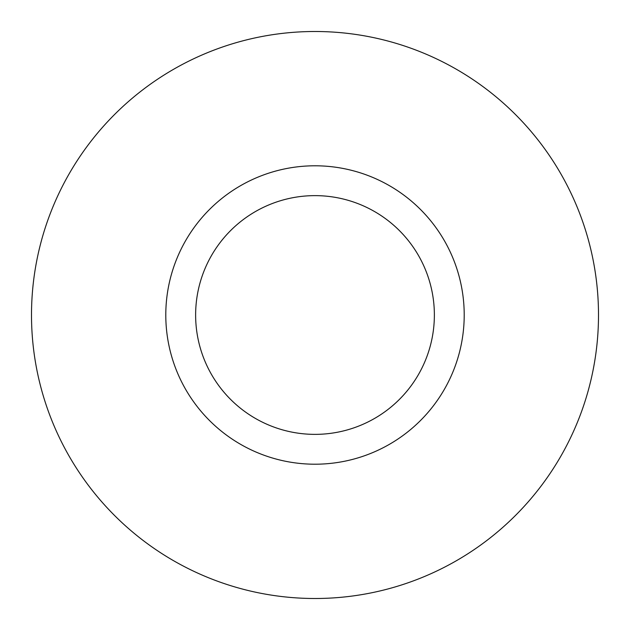 <?xml version="1.0" encoding="UTF-8"?>
<svg xmlns="http://www.w3.org/2000/svg" width="630" height="630" viewBox="0 0 630 630"><rect width="100%" height="100%" fill="white"/><g stroke="black" fill="none" stroke-linecap="round" stroke-linejoin="round"><path stroke-width="0.94" d="M315 598.5A283.5 283.5 0 0 0 598.5 315A283.5 283.5 0 0 0 315 31.5A283.5 283.5 0 0 0 31.5 315A283.5 283.5 0 0 0 315 598.5M195.631 315A119.369 119.369 0 0 0 315 434.369A119.369 119.369 0 0 0 434.369 315A119.369 119.369 0 0 0 315 195.631A119.369 119.369 0 0 0 195.631 315M464.208 315A149.208 149.208 0 0 1 315 464.208A149.208 149.208 0 0 1 165.792 315A149.208 149.208 0 0 1 315 165.792A149.208 149.208 0 0 1 464.208 315"/></g></svg>
